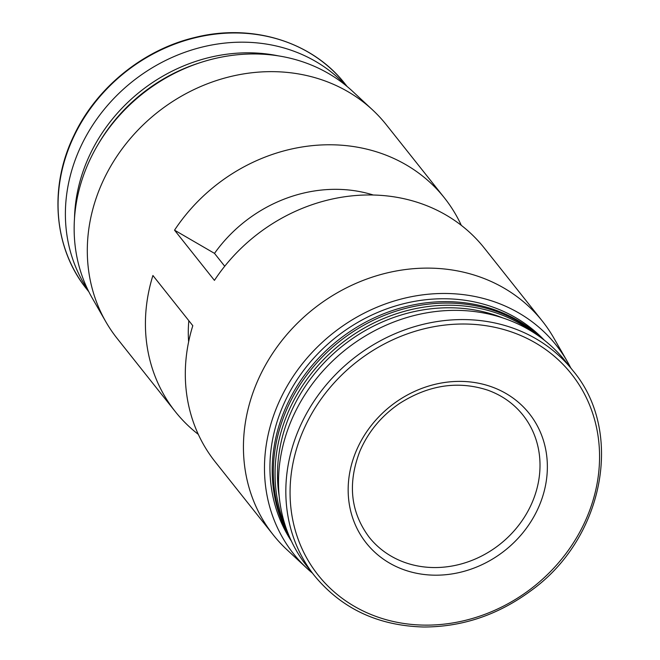 <?xml version="1.0" encoding="UTF-8"?>
<svg xmlns="http://www.w3.org/2000/svg" width="660" height="660" viewBox="0 0 660 660"><rect width="100%" height="100%" fill="white"/><g stroke="black" fill="none" stroke-linecap="round" stroke-linejoin="round"><path stroke-width="0.99" d="M224.722 266.244L214.5 253.374L174.537 230.167L214.426 280.368A171.839 152.006 -38.5 0 1 484.283 248.044L542.404 321.189A171.839 152.006 -38.5 0 1 553.756 337.912L567.352 361.589A167.714 148.36 -38.5 0 1 570.776 367.933M312.477 573.202A167.714 148.36 -38.5 0 1 307.065 568.433L287.075 549.838A171.839 152.006 -38.5 0 1 273.347 535.004L215.218 461.86A171.839 152.006 -38.5 0 1 192.802 325.693L152.914 275.5A171.839 152.006 -38.5 0 0 175.329 411.667L117.208 338.522A171.839 152.006 -38.5 0 1 105.856 321.799A171.839 152.006 -38.5 0 1 103.933 179.099A171.839 152.006 -38.5 0 1 372.537 109.873A171.839 152.006 -38.5 0 1 386.273 124.707L444.394 197.851A171.839 152.006 -38.5 0 1 461.315 225.357M214.5 253.374A137.47 121.605 -38.5 0 1 373.337 195.03M188.636 341.806A137.47 121.605 -38.5 0 1 188.843 320.71M174.537 230.167A171.839 152.006 -38.5 0 1 444.394 197.851M198.305 434.362A171.839 152.006 -38.5 0 1 175.329 411.667M358.231 446.482A104.082 92.07 -38.5 0 1 491.419 386.76A104.082 92.07 -38.5 0 1 537.289 510.097A104.082 92.07 -38.5 0 1 404.11 569.819A104.082 92.07 -38.5 0 1 358.231 446.482M314.539 575.801L307.213 566.577A164.959 145.926 -38.5 0 1 294.467 413.531A164.959 145.926 -38.5 0 1 565.513 361.317L572.839 370.532C624.343 431.508 604.065 538.098 531.242 590.494C498.391 614.831 462.511 627 423.588 627C378.073 625.73 341.723 608.668 314.539 575.801A164.959 145.926 -38.5 0 1 301.793 422.746A164.959 145.926 -38.5 0 1 572.839 370.532M279.147 495.965A160.05 141.578 -38.5 0 1 292.999 407.863A160.05 141.578 -38.5 0 1 503.068 318.029M286.399 528.916A162.013 143.319 -38.5 0 1 290.738 406.543A162.013 143.319 -38.5 0 1 533.528 332.524M288.89 535.417A162.013 143.319 -38.5 0 1 289.03 404.39A162.013 143.319 -38.5 0 1 539.294 336.427M290.012 538.04A162.013 143.319 -38.5 0 1 287.884 402.955A162.013 143.319 -38.5 0 1 541.604 338.11M291.431 541.15A162.013 143.319 -38.5 0 1 285.607 400.092A162.013 143.319 -38.5 0 1 544.31 340.189M307.065 568.433A167.714 148.36 -38.5 0 1 280.706 398.351A167.714 148.36 -38.5 0 1 422.887 294.83A167.714 148.36 -38.5 0 1 567.352 361.589M273.347 535.004A171.839 152.006 -38.5 0 1 260.065 375.581A171.839 152.006 -38.5 0 1 542.404 321.189M105.856 321.799L92.26 298.122A167.714 148.36 -38.5 0 1 90.379 158.845A167.714 148.36 -38.5 0 1 352.547 91.278L372.537 109.873M98.34 144.012A162.013 143.319 -38.5 0 1 201.052 62.395M74.514 218.163A162.013 143.319 -38.5 0 1 90.156 154.135A162.013 143.319 -38.5 0 1 278.668 55.927M87.953 289.988A164.959 145.926 -38.5 0 1 81.353 145.349A164.959 145.926 -38.5 0 1 345.592 85.247M305.712 425.156A161.716 143.055 -38.5 0 1 573.111 376.134A161.716 143.055 -38.5 0 1 455.623 622.446A161.716 143.055 -38.5 0 1 305.712 425.156M74.027 136.133A164.959 145.926 -38.5 0 1 345.073 83.919C312.32 41.728 252.202 23.108 195.22 37.397C143.5 49.459 96.343 87.631 73.862 135.638C48.634 187.325 53.749 248.523 86.773 289.179A164.959 145.926 -38.5 0 1 74.027 136.133M522.926 415.049A98.191 86.856 -38.5 0 1 500.09 544.137A98.191 86.856 -38.5 0 1 369.179 537.223C350.567 512.259 347.457 483.623 359.84 451.324C368.164 431.887 381.348 415.973 399.374 403.582C428.53 384.97 457.99 380.498 487.74 390.159C502.045 395.323 513.777 403.623 522.926 415.049M347.135 86.518L345.073 83.919M88.836 291.778L86.773 289.179"/></g></svg>
